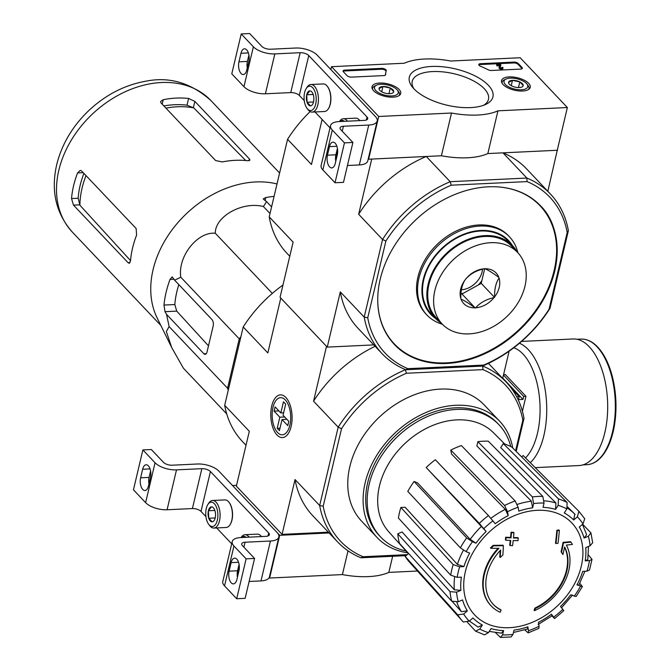 <?xml version="1.0" encoding="UTF-8"?>
<svg xmlns="http://www.w3.org/2000/svg" width="671" height="671" viewBox="0 0 671 671"><rect width="100%" height="100%" fill="white"/><g stroke="black" fill="none" stroke-linecap="round" stroke-linejoin="round"><path stroke-width="1.01" d="M269.172 577.58L269.608 578.041L342.403 574.586A58.486 25.364 13.3 0 0 388.836 572.388L417.471 571.029M236.544 485.318L232.51 485.51L279.706 535.299L269.608 578.041M348.023 550.807L342.403 574.586M279.706 535.299L329.117 532.959M392.644 556.284L388.836 572.388M142.881 449.931L155.051 462.764A16.247 7.046 13.3 0 0 176.498 469.876L201.845 468.677A6.5 2.818 13.3 0 1 210.426 471.52L268.685 532.984A6.5 2.818 13.3 0 1 269.373 534.745A6.5 2.818 13.3 0 1 266.001 536.355L240.663 537.563A16.247 7.046 13.3 0 0 232.225 541.606A16.247 7.046 13.3 0 0 233.953 546.009L246.123 558.842L254.569 558.448L242.399 545.607A6.5 2.818 13.3 0 1 241.711 543.846A6.5 2.818 13.3 0 1 245.083 542.227L270.421 541.027A16.247 7.046 13.3 0 0 278.859 536.985A16.247 7.046 13.3 0 0 277.131 532.581L218.872 471.117A16.247 7.046 13.3 0 0 197.417 464.005L172.078 465.204A6.5 2.818 13.3 0 1 163.498 462.361L151.327 449.528L142.881 449.931L133.454 489.813L145.624 502.654A16.247 7.046 13.3 0 0 167.071 509.767L192.409 508.559A6.5 2.818 13.3 0 1 200.99 511.411L205.922 516.611M140.625 477.802A8.614 4.286 -92.7 0 0 144.936 490.526A8.614 4.286 -92.7 0 0 148.442 486.047L150.463 477.5A8.614 4.286 -92.7 0 0 146.144 464.777A8.614 4.286 -92.7 0 0 142.646 469.255L140.625 477.802L149.071 477.4L150.581 470.992M149.071 477.4A8.614 4.286 -92.7 0 0 148.945 483.908M216.666 527.934L231.705 543.804M232.225 541.606L222.797 581.489A16.247 7.046 13.3 0 0 224.525 585.9L236.695 598.733L245.141 598.331L254.569 558.448M236.93 579.409L238.951 570.862A8.614 4.286 -92.7 0 0 234.64 558.138A8.614 4.286 -92.7 0 0 231.134 562.608L229.113 571.164A8.614 4.286 -92.7 0 0 233.433 583.887A8.614 4.286 -92.7 0 0 236.93 579.409M246.123 558.842L236.695 598.733M229.113 571.164L237.559 570.761L239.077 564.353M237.559 570.761A8.614 4.286 -92.7 0 0 237.442 577.27M249.126 581.48L260.994 580.918A16.247 7.046 13.3 0 0 269.432 576.875L278.859 536.985M241.308 537.53A12.187 6.056 87.3 0 1 246.14 537.303M241.099 537.538L241.191 537.396A13.806 6.869 87.3 0 1 245.007 534.712A13.806 6.869 87.3 0 1 249.159 537.161M245.007 534.712L257.32 534.133A13.806 6.869 87.3 0 1 261.371 536.439A13.806 6.869 87.3 0 1 261.48 536.574L261.371 536.439M212.162 521.837A7.507 3.732 87.3 0 1 208.756 518.247L208.396 510.748L211.449 506.848A7.507 3.732 87.3 0 1 213.646 508.098A7.507 3.732 87.3 0 1 214.854 510.438A7.507 3.732 87.3 0 1 215.206 517.937A7.507 3.732 87.3 0 1 214.234 520.386A7.507 3.732 87.3 0 1 212.162 521.837L208.756 518.247A7.507 3.732 87.3 0 1 208.396 510.748A7.507 3.732 87.3 0 1 211.449 506.848M217.337 520.176A12.187 6.056 87.3 0 1 208.807 524.479A12.187 6.056 87.3 0 1 207.859 504.533A12.187 6.056 87.3 0 1 215.466 505.179A12.187 6.056 87.3 0 1 217.337 520.176M207.859 504.533L208.74 503.158A13.806 6.869 87.3 0 1 212.556 500.482A13.806 6.869 87.3 0 1 219.476 520.889A13.806 6.869 87.3 0 1 213.864 528.069A13.806 6.869 87.3 0 1 209.813 525.762L208.807 524.479M212.556 500.482L224.877 499.903A13.806 6.869 87.3 0 1 228.928 502.202A13.806 6.869 87.3 0 1 231.797 520.302A13.806 6.869 87.3 0 1 229.994 524.806A13.806 6.869 87.3 0 1 226.186 527.49L213.864 528.069M229.054 502.369A13.403 6.668 87.3 0 1 229.18 502.529A13.403 6.668 87.3 0 1 231.965 520.092A13.403 6.668 87.3 0 1 230.22 524.462A13.403 6.668 87.3 0 1 230.111 524.63M214.854 510.446L208.396 510.748M215.206 517.937L208.756 518.247M520.168 57.74L567.364 107.528L497.949 110.824A58.486 25.364 -166.7 0 1 451.508 113.022L378.712 116.477L331.516 66.689L404.311 63.233A58.486 25.364 -166.7 0 1 450.753 61.027L520.168 57.74M497.949 110.824L487.842 153.558L557.257 150.27L567.364 107.528M487.842 153.558A58.486 25.364 -166.7 0 1 441.409 155.764L451.508 113.022M441.409 155.764L368.614 159.212L378.712 116.477M330.845 69.532L331.516 66.689M518.289 63.519L521.971 67.41A3.246 1.409 -166.7 0 1 522.323 68.291A3.246 1.409 -166.7 0 1 520.637 69.096L491.44 70.48A3.246 1.409 -166.7 0 1 488.161 69.767A66.605 28.887 -166.7 0 0 480.511 66.253A3.246 1.409 -166.7 0 1 478.784 64.491A3.246 1.409 -166.7 0 1 480.47 63.686L513.994 62.093A3.246 1.409 -166.7 0 1 518.289 63.519L518.087 64.374L521.77 68.266A3.246 1.409 -166.7 0 1 522.063 68.677M344.777 70.119L381.623 68.375A3.246 1.409 -166.7 0 1 384.877 69.079A3.246 1.409 -166.7 0 1 386.253 70.681A3.246 1.409 -166.7 0 1 386.244 70.723A66.932 29.029 -166.7 0 0 385.993 71.629A66.932 29.029 -166.7 0 0 385.649 74.624A3.246 1.409 -166.7 0 1 385.632 74.775A3.246 1.409 -166.7 0 1 383.946 75.58L351.419 77.123A3.246 1.409 -166.7 0 1 347.125 75.697L343.435 71.814A3.246 1.409 -166.7 0 1 343.091 70.933A3.246 1.409 -166.7 0 1 344.777 70.119L344.575 70.975L381.422 69.23A3.246 1.409 -166.7 0 1 386.068 71.327M413.906 88.79A42.952 18.629 -166.7 0 1 412.422 87.087A42.952 18.629 -166.7 0 1 455.416 68.903A42.952 18.629 -166.7 0 1 485.712 104.416A42.952 18.629 -166.7 0 1 413.906 88.79M503.116 84.563A14.745 6.391 -166.7 0 1 501.531 80.621A14.745 6.391 -166.7 0 1 517.358 77.735A14.745 6.391 -166.7 0 1 530.224 87.398A14.745 6.391 -166.7 0 1 518.557 90.887A14.745 6.391 -166.7 0 1 503.116 84.563M373.596 90.702A14.745 6.391 -166.7 0 1 372.011 86.76A14.745 6.391 -166.7 0 1 387.838 83.875A14.745 6.391 -166.7 0 1 400.704 93.546A14.745 6.391 -166.7 0 1 389.037 97.027A14.745 6.391 -166.7 0 1 373.596 90.702M413.898 88.782A39.178 16.993 -166.7 0 1 412.22 81.325A39.178 16.993 -166.7 0 1 454.259 73.802A39.178 16.993 -166.7 0 1 488.471 99.35A39.178 16.993 -166.7 0 1 483.64 105.272M385.456 75.093A66.932 29.029 -166.7 0 1 385.791 72.485L385.993 71.629M343.149 71.394A3.246 1.409 -166.7 0 1 344.575 70.975M478.842 64.961A3.246 1.409 -166.7 0 1 480.268 64.542L513.793 62.948A3.246 1.409 -166.7 0 1 518.087 64.374M500.432 64.366L500.868 64.835L500.147 67.243A0.973 0.419 -166.7 0 0 501.044 67.846A0.973 0.419 -166.7 0 0 502.051 67.645A0.973 0.419 -166.7 0 0 501.942 67.385L502.789 67.343A1.946 0.847 -166.7 0 1 502.998 67.872A1.946 0.847 -166.7 0 1 500.96 68.257A1.946 0.847 -166.7 0 1 499.19 67.025L499.836 64.886L496.607 64.55L500.432 64.366M500.172 67.343L500.868 64.835M499.585 65.741L496.85 65.867L496.607 64.55M496.85 65.867L497.052 65.012M502.998 67.872L502.797 68.727A1.946 0.847 -166.7 0 1 500.759 69.113A1.946 0.847 -166.7 0 1 498.989 67.88L499.19 67.025M501.833 67.838L501.942 67.385M508.551 82.424L512.485 80.361L519.815 81.896L523.221 85.485A7.507 3.254 -166.7 0 1 521.929 86.995A7.507 3.254 -166.7 0 1 519.295 87.549A7.507 3.254 -166.7 0 1 511.956 86.022A7.507 3.254 -166.7 0 1 509.13 83.967A7.507 3.254 -166.7 0 1 508.551 82.424A7.507 3.254 -166.7 0 1 512.485 80.361A7.507 3.254 -166.7 0 1 519.815 81.896A7.507 3.254 -166.7 0 1 523.221 85.485M521.417 89.788A12.187 5.284 -166.7 0 1 506.966 85.838A12.187 5.284 -166.7 0 1 506.077 79.027A12.187 5.284 -166.7 0 1 517.106 78.817A12.187 5.284 -166.7 0 1 526.869 83.942A12.187 5.284 -166.7 0 1 521.417 89.788M502.067 83.204A13.806 5.989 -166.7 0 1 502.109 82.206A13.806 5.989 -166.7 0 1 504.433 79.79L506.077 79.027M526.869 83.942L527.993 85.36A13.806 5.989 -166.7 0 1 528.991 88.555A13.806 5.989 -166.7 0 1 528.58 89.469M518.473 87.557L519.815 81.896M511.235 85.645L512.485 80.361M379.04 88.572L382.965 86.509L390.296 88.035L393.701 91.625A7.507 3.254 -166.7 0 1 392.409 93.135A7.507 3.254 -166.7 0 1 389.776 93.688A7.507 3.254 -166.7 0 1 382.445 92.162A7.507 3.254 -166.7 0 1 379.61 90.107A7.507 3.254 -166.7 0 1 379.04 88.572A7.507 3.254 -166.7 0 1 382.965 86.509A7.507 3.254 -166.7 0 1 390.296 88.035A7.507 3.254 -166.7 0 1 393.701 91.625M391.898 95.936A12.187 5.284 -166.7 0 1 377.446 91.986A12.187 5.284 -166.7 0 1 376.565 85.167A12.187 5.284 -166.7 0 1 387.586 84.957A12.187 5.284 -166.7 0 1 397.349 90.082A12.187 5.284 -166.7 0 1 391.898 95.936M372.548 89.344A13.806 5.989 -166.7 0 1 372.598 88.346A13.806 5.989 -166.7 0 1 374.913 85.938L376.565 85.167M397.349 90.082L398.473 91.508A13.806 5.989 -166.7 0 1 399.471 94.703A13.806 5.989 -166.7 0 1 399.069 95.609M388.962 93.705L390.296 88.035M381.715 91.784L382.965 86.509M241.216 33.953L253.378 46.785A16.247 7.046 13.3 0 0 274.833 53.898L300.172 52.699A6.5 2.818 13.3 0 1 308.752 55.542L367.012 117.006A6.5 2.818 13.3 0 1 367.708 118.767A6.5 2.818 13.3 0 1 364.336 120.386L338.989 121.585A16.247 7.046 13.3 0 0 330.56 125.628A16.247 7.046 13.3 0 0 332.288 130.031L344.458 142.873L352.904 142.47L340.734 129.629A6.5 2.818 13.3 0 1 340.046 127.867A6.5 2.818 13.3 0 1 343.418 126.249L368.756 125.049A16.247 7.046 13.3 0 0 377.194 121.006A16.247 7.046 13.3 0 0 375.458 116.603L317.198 55.139A16.247 7.046 13.3 0 0 295.752 48.027L270.413 49.235A6.5 2.818 13.3 0 1 261.833 46.383L249.662 33.55L241.216 33.953L231.789 73.835L243.95 86.676A16.247 7.046 13.3 0 0 265.406 93.789L290.744 92.59A6.5 2.818 13.3 0 1 299.325 95.433L304.257 100.633M238.951 61.824A8.614 4.286 -92.7 0 0 243.271 74.548A8.614 4.286 -92.7 0 0 246.769 70.069L248.79 61.522A8.614 4.286 -92.7 0 0 244.479 48.798A8.614 4.286 -92.7 0 0 240.973 53.277L238.951 61.824L247.398 61.422L248.916 55.014M247.398 61.422A8.614 4.286 -92.7 0 0 247.28 67.93M314.993 111.965L330.04 127.826M330.56 125.628L321.124 165.519A16.247 7.046 13.3 0 0 322.86 169.922L335.03 182.755L343.477 182.353L352.904 142.47M335.265 163.43L337.287 154.884A8.614 4.286 -92.7 0 0 332.967 142.16A8.614 4.286 -92.7 0 0 329.469 146.639L327.448 155.186A8.614 4.286 -92.7 0 0 331.768 167.909A8.614 4.286 -92.7 0 0 335.265 163.43M344.458 142.873L335.03 182.755M327.448 155.186L335.894 154.783L337.412 148.375M335.894 154.783A8.614 4.286 -92.7 0 0 335.768 161.292M347.461 165.502L359.329 164.94A16.247 7.046 13.3 0 0 367.767 160.897L377.194 121.006M339.635 121.552A12.187 6.056 87.3 0 1 344.466 121.325M339.425 121.56L339.526 121.417A13.806 6.869 87.3 0 1 343.334 118.742A13.806 6.869 87.3 0 1 347.494 121.183M343.334 118.742L355.655 118.155A13.806 6.869 87.3 0 1 359.706 120.461A13.806 6.869 87.3 0 1 359.815 120.595L359.706 120.461M310.488 105.859A7.507 3.732 87.3 0 1 307.083 102.269L306.731 94.77L309.776 90.87A7.507 3.732 87.3 0 1 311.981 92.128A7.507 3.732 87.3 0 1 313.189 94.468A7.507 3.732 87.3 0 1 313.542 101.958A7.507 3.732 87.3 0 1 312.56 104.408A7.507 3.732 87.3 0 1 310.488 105.859L307.083 102.269A7.507 3.732 87.3 0 1 306.731 94.77A7.507 3.732 87.3 0 1 309.776 90.87M315.664 104.198A12.187 6.056 87.3 0 1 307.142 108.501A12.187 6.056 87.3 0 1 306.194 88.564A12.187 6.056 87.3 0 1 313.802 89.201A12.187 6.056 87.3 0 1 315.664 104.198M306.194 88.564L307.075 87.188A13.806 6.869 87.3 0 1 310.891 84.504A13.806 6.869 87.3 0 1 317.811 104.911A13.806 6.869 87.3 0 1 312.2 112.091A13.806 6.869 87.3 0 1 308.148 109.792L307.142 108.501M310.891 84.504L323.204 83.925A13.806 6.869 87.3 0 1 327.255 86.232A13.806 6.869 87.3 0 1 330.132 104.332A13.806 6.869 87.3 0 1 328.329 108.828A13.806 6.869 87.3 0 1 324.512 111.512L312.2 112.091M327.381 86.391A13.403 6.668 87.3 0 1 327.507 86.551A13.403 6.668 87.3 0 1 330.3 104.114A13.403 6.668 87.3 0 1 328.547 108.484A13.403 6.668 87.3 0 1 328.438 108.652M313.189 94.468L306.731 94.77M313.542 101.958L307.083 102.269M228.249 390.22L227.578 388.257L239.253 338.863L240.881 336.792M493.202 604.277A46.14 34.666 -43.5 0 0 500.65 609.654L501.094 610.124A177.597 88.329 -92.7 0 1 500.172 612.288A48.74 36.62 -43.5 0 1 491.206 605.963A48.74 36.62 -43.5 0 1 498.972 548.274A175.693 83.514 8.6 0 1 490.895 548.308L490.451 547.838A170.224 112.317 135.8 0 0 493.193 545.338A175.19 83.279 -171.4 0 0 502.948 545.196L503.384 545.666A175.19 83.279 -171.4 0 1 493.63 545.808L493.193 545.338M490.987 605.728A48.74 36.62 -43.5 0 1 490.769 605.494A48.74 36.62 -43.5 0 1 498.075 548.282M501.094 610.124A46.14 34.666 -43.5 0 1 493.42 604.512A46.14 34.666 -43.5 0 1 500.675 550.002A175.366 80.26 82.4 0 1 500.197 557.467L499.752 556.997A175.366 80.26 82.4 0 0 500.18 550.53M500.197 557.467A174.074 114.858 -44.2 0 0 502.881 555.001A175.861 80.478 -97.6 0 0 503.384 545.666M493.63 545.808A170.224 112.317 135.8 0 1 490.895 548.308M535.441 608.496A177.597 88.329 87.3 0 1 534.527 610.66L534.082 610.191A177.597 88.329 87.3 0 0 535.005 608.027L535.441 608.496A46.14 34.666 -43.5 0 0 564.621 546.966A175.366 93.512 -87.6 0 1 562.944 554.489L562.508 554.02A174.074 16.809 52.9 0 0 561.09 551.755A175.861 93.772 92.4 0 0 563.07 542.344A175.19 68.09 -162.2 0 0 570.526 541.673L570.971 542.143A175.19 68.09 -162.2 0 1 563.514 542.814L563.07 542.344M570.971 542.143A170.224 16.431 -127.1 0 1 572.405 544.441A175.693 68.283 17.8 0 1 566.366 545.07A48.74 36.62 -43.5 0 1 534.527 610.66M563.514 542.814A175.861 93.772 92.4 0 1 561.535 552.225L561.09 551.755M561.535 552.225A174.074 16.809 52.9 0 1 562.944 554.489M564.563 547.259A46.14 34.666 -43.5 0 1 535.005 608.027M555.949 543.56A175.659 76.175 13.3 0 0 558.02 543.267A176.557 87.809 -92.7 0 0 559.362 530.442L558.926 529.973A172.724 74.909 -166.7 0 1 556.855 530.275A176.943 88.002 87.3 0 1 555.504 543.091L555.949 543.56A176.943 88.002 87.3 0 0 557.291 530.744L556.855 530.275M559.362 530.442A172.724 74.909 -166.7 0 1 557.291 530.744M510.153 545.531A175.659 76.175 13.3 0 0 512.585 545.615A176.943 88.002 -92.7 0 0 513.181 540.549A174.611 75.722 13.3 0 0 517.995 540.658A177.597 88.329 -92.7 0 0 518.264 538.092A174.024 75.471 -166.7 0 1 513.449 537.983A176.943 88.002 -92.7 0 0 513.936 532.799A172.724 74.909 -166.7 0 1 511.503 532.715A176.557 87.809 87.3 0 1 511.017 537.899A174.024 75.471 -166.7 0 1 506.093 537.672A175.659 87.364 87.3 0 1 505.833 540.239A174.611 75.722 13.3 0 0 510.748 540.465A176.557 87.809 87.3 0 1 510.153 545.531L509.708 545.07A176.557 87.809 87.3 0 0 510.254 540.449M518.264 538.092L517.819 537.63A174.024 75.471 -166.7 0 1 513.5 537.53M513.936 532.799L513.491 532.329A172.724 74.909 -166.7 0 1 511.059 532.246A176.557 87.809 87.3 0 1 510.572 537.437A174.024 75.471 -166.7 0 1 505.657 537.211A175.659 87.364 87.3 0 1 505.389 539.778L505.833 540.239M511.503 532.715L511.059 532.246M511.017 537.899L510.572 537.437M506.093 537.672L505.657 537.211M537.186 510.321A66.899 50.266 -43.5 0 1 566.592 595.94A66.899 50.266 -43.5 0 1 466.169 600.696A66.899 50.266 -43.5 0 1 537.186 510.321M460.373 547.83A80 60.113 -43.5 0 1 466.664 537.907L472.443 541.732L475.965 543.191L470.186 539.358L417.605 482.919L414.082 481.459A77.92 58.553 136.5 0 0 407.792 491.39L460.373 547.83L466.152 551.663L469.683 553.114A70.254 52.791 -43.5 0 0 463.896 566.592L459.66 566.794L453.177 564.621L400.889 507.469A77.92 58.553 136.5 0 0 398.398 518.012L450.686 575.156A80 60.113 -43.5 0 1 453.177 564.621M450.686 575.156L457.169 577.337L461.405 577.135A70.254 52.791 -43.5 0 0 460.876 590.354L456.574 592.183L450.023 591.637L397.769 533.797A77.92 58.553 136.5 0 0 399.455 543.342L451.709 601.182A80 60.113 -43.5 0 1 450.023 591.637M451.709 601.182L458.259 601.736L462.562 599.908A70.254 52.791 -43.5 0 0 467.36 610.87L463.644 614.049L457.681 614.846L405.175 556.427A77.92 58.553 136.5 0 0 409.629 562.298L462.185 620.767A80 60.113 -43.5 0 1 457.681 614.846M463.334 622L463.284 621.95A80 60.113 -43.5 0 1 462.185 620.767L463.334 622L469.247 621.153L472.963 617.974A70.254 52.791 -43.5 0 0 482.357 625.011L479.799 629.046L475.554 631.151L484.554 634.867L488.471 632.627L491.029 628.584A70.254 52.791 -43.5 0 0 503.594 630.614L502.579 634.9L500.499 637.442L511.101 636.947L512.996 634.405L514.011 630.119A70.254 52.791 -43.5 0 0 527.834 626.84L528.522 630.723L528.186 632.896L538.813 628.383L539.098 626.236L538.41 622.352A70.254 52.791 -43.5 0 0 551.386 614.259L553.659 617.144C554.925 618.779 554.934 618.947 553.692 617.664L552.015 615.886M562.818 609.855C564.068 611.147 564.051 610.971 562.793 609.343L560.511 606.45A70.254 52.791 -43.5 0 0 570.66 594.783L576.095 596.527L582.394 586.571L579.803 583.367M582.394 586.571L576.951 584.852L578.872 585.12L584.919 571.273M576.951 584.852A70.254 52.791 -43.5 0 0 582.73 571.382L586.966 571.18L589.49 570.023L592.015 559.354M588.341 554.9L592.007 559.354L589.457 560.637L585.221 560.839L587.771 559.555M585.221 560.839A70.254 52.791 -43.5 0 0 585.749 547.611L590.052 545.783L592.669 542.738L590.933 532.9L582.646 524.21M590.933 532.9L588.366 536.238L584.064 538.058L586.63 534.72L582.462 524.37M584.064 538.058A70.254 52.791 -43.5 0 0 579.266 527.096L582.982 523.925L584.726 518.733L578.838 511.268L523.162 455.559L521.627 456.876M578.863 511.302L577.379 516.821L573.663 519.991L574.804 514.12A75.127 56.456 -43.5 0 1 575.131 514.447M573.663 519.991A70.254 52.791 -43.5 0 0 564.269 512.963L566.827 508.92L567.129 502.512L511.948 447.171A77.92 58.553 136.5 0 0 503.284 443.59L500.725 447.632L555.907 502.973L555.596 509.381L558.155 505.347L558.465 498.93A80 60.113 -43.5 0 1 567.129 502.512M555.596 509.381A70.254 52.791 -43.5 0 0 543.032 507.351L544.047 503.065L542.805 496.406L488.287 441.174A77.92 58.553 136.5 0 0 477.869 441.669L476.855 445.955L531.382 501.187L532.615 507.846L533.63 503.56L532.388 496.901A80 60.113 -43.5 0 1 542.805 496.406M532.615 507.846A70.254 52.791 -43.5 0 0 518.792 511.134L518.113 507.242L515.177 500.985L461.38 445.578A77.92 58.553 136.5 0 0 450.795 450.073L451.482 453.957L505.28 509.364L508.215 515.622L507.528 511.738L504.592 505.481A80 60.113 -43.5 0 1 515.177 500.985M508.215 515.622A70.254 52.791 -43.5 0 0 495.248 523.716L488.438 515.563L435.32 459.727A77.92 58.553 136.5 0 0 426.186 467.536L486.114 531.516L479.304 523.363A80 60.113 -43.5 0 1 488.438 515.563M553.692 617.664C554.934 618.947 554.925 618.779 553.659 617.144A75.127 56.456 -43.5 0 0 562.793 609.343M551.386 614.259C552.644 615.886 552.652 616.062 551.411 614.77M528.186 632.896L524.789 629.901M527.834 626.84L527.498 629.012L513.458 632.476M500.499 637.442L495.525 632.652M503.594 630.614L501.505 633.156L489.234 631.419M475.554 631.151L467.41 622.294M482.357 625.011L478.104 627.108L469.373 621.044M408.614 553.491L405.175 556.427M467.36 610.87L461.396 611.667A75.127 56.456 -43.5 0 1 456.876 602.172M452.522 601.795L461.396 611.667M460.876 590.354L454.326 589.809L402.072 531.969L397.769 533.797M463.896 566.592L457.412 564.42L405.133 507.268L400.889 507.469M466.664 537.907L414.082 481.459M426.186 467.536L479.304 523.363M450.795 450.073L504.592 505.481M477.869 441.669L532.388 496.901M503.284 443.59L558.465 498.93M407.263 554.64L363.07 556.737L360.897 557.794A116.158 87.28 -43.5 0 1 337.538 541.841A116.158 87.28 -43.5 0 1 319.664 505.515L295.03 479.53L282.072 534.376L328.379 532.178M406.081 555.647L360.897 557.794M516.2 451.432L524.017 418.352A116.158 87.28 -43.5 0 0 506.144 382.025A116.158 87.28 -43.5 0 0 482.785 366.072L405.351 369.746L406.45 373.252L482.969 369.62L482.684 365.98M407.649 552.812A84.479 63.477 -43.5 0 1 377.052 537.479L361.711 521.292A84.479 63.477 -43.5 0 1 349.817 466.647A84.479 63.477 -43.5 0 1 408.656 397.182A84.479 63.477 -43.5 0 1 484.328 405.066L499.669 421.245A84.479 63.477 -43.5 0 1 512.719 447.943M406.45 373.252A113.558 85.326 -43.5 0 0 341.514 428.761L323.204 506.194A113.558 85.326 -43.5 0 0 363.07 556.737M482.969 369.62A113.558 85.326 -43.5 0 1 522.835 420.163L515.588 450.82M282.072 534.376L236.351 486.139L249.31 431.294L224.684 405.309L243.204 326.962A116.158 87.28 -43.5 0 1 282.961 285.041M243.204 326.962L267.838 352.946L280.797 298.1L326.517 346.337L313.558 401.183L338.184 427.167L319.664 505.515L323.204 506.194M341.514 428.761L338.184 427.167A116.158 87.28 -43.5 0 1 405.351 369.746L405.083 369.469M509.121 351.185L502.688 378.385M277.006 434.984A21.371 10.627 -92.7 0 0 288.354 433.441A21.371 10.627 -92.7 0 0 286.693 398.457A21.371 10.627 -92.7 0 0 271.931 405.2A21.371 10.627 -92.7 0 0 277.006 434.984M295.03 479.53A116.158 87.28 136.5 0 0 312.912 515.856L337.538 541.841M375.114 346.303A116.158 87.28 136.5 0 0 313.558 401.183M246.005 445.276L242.558 441.635A116.158 87.28 -43.5 0 1 224.684 405.309M524.017 418.352L522.835 420.163M377.052 537.479A84.479 63.477 -43.5 0 1 365.15 482.835A84.479 63.477 -43.5 0 1 423.997 413.37A84.479 63.477 -43.5 0 1 499.669 421.245M406.081 551.059A81.552 61.279 -43.5 0 1 380.65 537.018A81.552 61.279 -43.5 0 1 369.159 484.269A81.552 61.279 -43.5 0 1 425.968 417.211A81.552 61.279 -43.5 0 1 499.023 424.81A81.552 61.279 -43.5 0 1 510.765 446.567M380.65 537.018L379.174 535.466A81.552 61.279 -43.5 0 1 367.691 482.709A81.552 61.279 -43.5 0 1 424.491 415.651A81.552 61.279 -43.5 0 1 497.547 423.258L499.023 424.81M408.413 553.659L388.853 531.893A72.082 54.166 -43.5 0 1 389.004 463.091A72.082 54.166 -43.5 0 1 456.842 419.887A72.082 54.166 -43.5 0 1 493.462 432.736L504.818 444.093M274.07 196.393A104.819 78.759 136.5 0 0 265.791 197.559L263.225 198.96L266.572 201.602L263.409 206.542C242.608 201.099 215.014 216.339 215.299 233.248C197.391 231.478 177.58 256.574 180.784 277.182L174.636 280.193L172.179 276.88L170.031 279.421A104.819 78.759 136.5 0 0 163.976 305.062L165.016 311.68L166.559 314.389L169.109 326.576L166.341 331.533L171.726 347.586L183.401 368.194L226.714 413.89M169.109 326.576L227.578 388.257M180.784 277.182L239.253 338.863M166.559 314.389L203.858 353.734A4.873 2.424 -92.7 0 0 205.1 354.33A4.873 2.424 -92.7 0 0 207.079 351.797L213.143 326.156A4.873 2.424 -92.7 0 0 211.935 319.547L174.636 280.193M215.299 233.248L272.325 293.403M263.409 206.542L270.019 213.521M266.572 201.602L271.587 206.886M165.938 108.132A88.673 66.63 -43.5 0 1 193.726 107.88L245.745 160.528M193.726 107.88L187.008 105.196A87.968 66.093 136.5 0 0 163.875 105.959M83.909 173.403A87.968 66.093 136.5 0 0 78.163 198.247L79.891 205.192A88.673 66.63 -43.5 0 1 86.014 175.626M130.535 260.591L79.891 205.192M194.85 101.388L188.601 98.478A95.525 71.772 136.5 0 0 163.254 99.685L160.579 101.522L161.065 102.99L215.634 160.562L222.252 161.921A95.525 71.772 -43.5 0 1 247.591 160.721L249.973 160.134L249.419 158.96L194.85 101.388L193.391 107.553M128.069 262.705L129.193 263.3L130.518 260.801A95.525 71.772 -43.5 0 1 132.573 248.027A95.525 71.772 -43.5 0 1 136.582 235.152L136.146 228.509L81.577 170.937L80.218 170.359L77.584 172.917A95.525 71.772 136.5 0 0 73.584 185.783A95.525 71.772 136.5 0 0 71.529 198.557L73.491 205.133L128.069 262.705L130.073 262.604M171.491 347.117L157.106 317.853A95.525 71.772 -43.5 0 1 153.08 269.65A95.525 71.772 -43.5 0 1 277.014 183.946M178.83 284.621A92.447 69.465 136.5 0 0 174.812 304.55L163.976 305.062M208.48 345.85L176.733 311.126L174.812 304.55M503.585 374.603L505.297 374.519L525.947 396.301L522.407 411.256M525.947 396.301L523.69 396.41L503.476 375.081M516.678 396.746L519.186 396.62L518.482 399.614L522.986 399.404L523.69 396.41M519.186 396.62L511.688 388.71M521.552 341.422L573.084 338.981A63.359 31.512 87.3 0 1 589.222 346.706A63.359 31.512 87.3 0 1 607.263 417.194A63.359 31.512 87.3 0 1 579.09 465.548L535.223 467.628M522.986 399.404L502.764 378.067M286.878 419.316L282.038 419.543L287.784 425.607L288.798 421.338L283.045 415.265L285.67 404.16L283.456 401.82L280.83 412.933L275.085 406.869L274.07 411.138L279.824 417.211L284.663 416.976M279.824 417.211L277.198 428.316L279.404 430.656L282.038 419.543M277.198 428.316L279.992 428.19M272.996 407.331A18.595 9.243 87.3 0 1 275.42 401.275A18.595 9.243 87.3 0 1 287.75 403.565A18.595 9.243 87.3 0 1 288.924 428.257A18.595 9.243 87.3 0 1 276.863 431.705A18.595 9.243 87.3 0 1 272.996 407.331M283.632 412.799L280.83 412.933M278.918 410.912L274.07 411.138M549.071 309.188L550.035 308.291L568.379 230.681L567.196 232.485L549.071 309.188A113.391 85.2 -43.5 0 1 483.682 365.083L407.884 368.673L405.72 369.729A115.991 87.155 -43.5 0 1 382.109 353.684A115.991 87.155 -43.5 0 1 364.202 317.098L340.314 291.893L327.255 347.108L280.059 297.32L293.118 242.105L269.222 216.892L287.565 139.291L311.461 164.496L322.105 119.463M527.054 181.598L526.869 178.05L450.174 181.69A115.991 87.155 -43.5 0 0 382.554 239.488L364.202 317.098L367.742 317.786L385.875 241.082L382.554 239.488L358.658 214.284L371.709 159.069L426.278 156.477L450.174 181.69L451.264 185.188L527.054 181.598A113.391 85.2 -43.5 0 1 567.196 232.485M488.354 186.815A100.725 75.68 -43.5 0 1 540.574 205.846A100.725 75.68 -43.5 0 1 519.539 330.065A100.725 75.68 -43.5 0 1 394.372 344.424A100.725 75.68 -43.5 0 1 393.063 248.018A100.725 75.68 -43.5 0 1 488.354 186.815M385.875 241.082A113.391 85.2 -43.5 0 1 451.264 185.188M407.884 368.673A113.391 85.2 -43.5 0 1 367.742 317.786M550.035 308.291A115.991 87.155 -43.5 0 1 482.415 366.089L405.72 369.729M482.415 366.089L483.682 365.083M557.316 150.019L547.838 191.31M327.255 347.108L373.789 344.902M568.379 230.681A115.991 87.155 -43.5 0 0 550.472 194.095A115.991 87.155 -43.5 0 0 526.869 178.05L502.973 152.845L557.542 150.254M382.109 353.684L358.213 328.48A115.991 87.155 -43.5 0 1 340.314 291.893M358.658 214.284A115.991 87.155 -43.5 0 1 426.278 156.477M502.973 152.845A115.991 87.155 -43.5 0 1 526.584 168.891L550.472 194.095M269.222 216.892A115.991 87.155 136.5 0 0 287.129 253.479L289.763 256.263M310.153 111.579A115.991 87.155 136.5 0 0 287.565 139.291M540.348 205.611A100.725 75.68 -43.5 0 1 519.094 329.595A100.725 75.68 -43.5 0 1 394.154 344.189M509.474 236.796L508.442 235.706A56.859 42.726 136.5 0 0 478.96 224.961A56.859 42.726 136.5 0 0 425.171 259.518A56.859 42.726 136.5 0 0 425.909 313.936L426.941 315.026A56.859 42.726 -43.5 0 1 426.202 260.6A56.859 42.726 -43.5 0 1 480 226.052A56.859 42.726 -43.5 0 1 509.474 236.796A56.859 42.726 -43.5 0 1 517.844 252.715M435.546 318.44A53.613 40.285 -43.5 0 1 428.123 266.563A53.613 40.285 -43.5 0 1 480.797 230.455A53.613 40.285 -43.5 0 1 512.426 245.569M442.39 324.236A56.859 42.726 -43.5 0 1 426.941 315.026M484.16 268.786L484.94 268.752A22.26 16.725 136.5 0 1 498.83 277.4L499.056 278.062A22.26 16.725 136.5 0 1 494.602 296.901L494.057 297.597A22.26 16.725 136.5 0 1 475.714 307.779L474.934 307.813A22.26 16.725 136.5 0 1 461.044 299.165L460.818 298.503A22.26 16.725 136.5 0 1 465.271 279.664L465.817 278.968A22.26 16.725 136.5 0 1 484.16 268.786C476.46 270.43 470.346 273.827 465.817 278.968M434.883 290.417A51.986 39.061 136.5 0 0 442.206 324.043A51.986 39.061 136.5 0 0 506.806 316.628A51.986 39.061 136.5 0 0 517.668 252.522A51.986 39.061 136.5 0 0 471.092 247.674A51.986 39.061 136.5 0 0 434.883 290.417M465.271 279.664C462.151 284.219 460.667 290.493 460.818 298.503M498.83 277.4C492.598 272.82 487.968 269.935 484.94 268.752M494.602 296.901C494.452 288.899 495.936 282.625 499.056 278.062M475.714 307.779C480.142 302.688 486.257 299.291 494.057 297.597M461.044 299.165C464.005 300.298 468.635 303.183 474.934 307.813M517.668 252.522L511.763 246.299A51.986 39.061 136.5 0 0 465.196 241.451A51.986 39.061 136.5 0 0 428.987 284.194A51.986 39.061 136.5 0 0 436.309 317.819L442.206 324.043M484.705 268.61L481.224 283.347L494.493 297.354M481.224 283.347L461.992 294.015L475.269 308.023M461.992 294.015L460.96 293.37M461.304 293.588A23.879 17.941 136.5 0 0 463.292 293.302M478.348 284.94A23.879 17.941 136.5 0 0 481.853 280.679M461.38 289.805A19.493 14.645 136.5 0 0 482.508 269.188M516.989 251.81A52.959 39.79 136.5 0 0 512.476 245.628L508.123 241.032A52.959 39.79 136.5 0 0 442.306 248.589A52.959 39.79 136.5 0 0 431.252 313.902L435.596 318.49A52.959 39.79 136.5 0 0 441.535 323.338M512.476 245.628A52.959 39.79 136.5 0 0 446.66 253.177A52.959 39.79 136.5 0 0 435.596 318.49M155.051 462.764L145.624 502.654M176.498 469.876L167.071 509.767M201.845 468.677L192.409 508.559M210.426 471.52L200.99 511.411M268.685 532.984L267.964 536.012M233.953 546.009L224.525 585.9M245.083 542.227L243.909 547.201M239.329 566.592L237.215 575.5M270.421 541.027L260.994 580.918M231.134 562.608L238.549 562.264M142.646 469.255L150.052 468.903M381.422 69.23L381.623 68.375M521.77 68.266L521.971 67.41M480.268 64.542L480.47 63.686M513.793 62.948L513.994 62.093M253.378 46.785L243.95 86.676M274.833 53.898L265.406 93.789M300.172 52.699L290.744 92.59M308.752 55.542L299.325 95.433M367.012 117.006L366.299 120.034M332.288 130.031L322.86 169.922M343.418 126.249L342.244 131.222M337.656 150.614L335.55 159.522M368.756 125.049L359.329 164.94M329.469 146.639L336.876 146.286M240.973 53.277L248.387 52.925M466.152 551.663A75.127 56.456 -43.5 0 1 472.443 541.732M457.169 577.337A75.127 56.456 -43.5 0 1 459.66 566.794M458.259 601.736A75.127 56.456 -43.5 0 1 456.574 592.183M469.247 621.153A75.127 56.456 -43.5 0 1 463.644 614.049M488.471 632.627A75.127 56.456 -43.5 0 1 479.799 629.046M512.996 634.405A75.127 56.456 -43.5 0 1 502.579 634.9M539.098 626.236A75.127 56.456 -43.5 0 1 528.522 630.723M580.474 586.311A75.127 56.456 -43.5 0 1 574.183 596.234M589.457 560.637A75.127 56.456 -43.5 0 1 586.966 571.18M588.366 536.238A75.127 56.456 -43.5 0 1 590.052 545.783M577.379 516.821A75.127 56.456 -43.5 0 1 582.982 523.925M558.155 505.347A75.127 56.456 -43.5 0 1 566.827 508.92M533.63 503.56A75.127 56.456 -43.5 0 1 544.047 503.065M507.528 511.738A75.127 56.456 -43.5 0 1 518.113 507.242M483.833 528.631A75.127 56.456 -43.5 0 1 492.967 520.822M475.965 543.191A70.254 52.791 -43.5 0 1 486.114 531.516M567.272 508.115A75.127 56.456 -43.5 0 1 574.804 514.12L567.691 507.008M517.24 504.407A75.127 56.456 -43.5 0 1 531.382 501.187M490.895 518.314A75.127 56.456 -43.5 0 1 505.28 509.364M470.186 539.358A75.127 56.456 -43.5 0 1 481.585 526.249M457.412 564.42A75.127 56.456 -43.5 0 1 463.409 550.203M454.326 589.809A75.127 56.456 -43.5 0 1 454.619 577.094M544.265 500.826A75.127 56.456 -43.5 0 1 555.907 502.973M188.601 98.478L187.008 105.196M58.83 170.224A95.525 71.772 -43.5 0 1 125.368 91.675A95.525 71.772 -43.5 0 1 210.937 100.583C191.109 82.86 169.394 76.402 145.8 81.208C124.638 85.016 105.649 94.796 88.832 110.53C72.51 126.165 61.791 144.248 56.683 164.764C50.736 190.95 55.936 213.361 72.283 232.015A95.525 71.772 -43.5 0 1 58.83 170.224M163.254 99.685L162.189 104.181M249.419 158.96L249 160.73M83.196 172.648L77.584 172.917M78.163 198.247L71.529 198.557M79.589 204.84L73.491 205.133M265.791 197.559L265.053 200.679M174.083 279.228L170.031 279.421M176.733 311.126L165.016 311.68M206.274 353.617L203.858 353.734M597.005 346.756A62.873 31.269 87.3 0 1 614.913 416.708A62.873 31.269 87.3 0 1 586.949 464.693C594.405 464.139 600.755 459.409 606.014 450.476C610.014 443.548 612.849 435.043 614.519 424.953C617.077 408.421 616.288 392.049 612.153 375.852C608.815 363.414 603.984 353.802 597.676 347.008C592.476 341.539 586.915 338.905 580.994 339.09A62.873 31.269 87.3 0 1 597.005 346.756M519.446 343.225A63.359 31.512 87.3 0 1 528.262 349.599A63.359 31.512 87.3 0 1 546.722 407.389A63.359 31.512 87.3 0 1 530.308 462.713M513.785 347.763A58.486 29.088 87.3 0 1 523.028 354.07A58.486 29.088 87.3 0 1 540.054 406.735A58.486 29.088 87.3 0 1 525.51 457.907M497.723 186.882A100.398 75.437 -43.5 0 1 554.338 270.027A100.398 75.437 -43.5 0 1 457.731 361.602A100.398 75.437 -43.5 0 1 377.731 300.625M502.109 82.206L501.933 82.961M528.991 88.555L528.815 89.31M372.598 88.346L372.413 89.1M399.471 94.703L399.295 95.458M491.206 605.963L490.769 605.494M538.125 624.5L552.342 615.634M561.468 607.834L572.564 595.068M587.779 559.555L588.501 546.446M506.144 382.025L488.454 363.363M554.623 618.528L563.749 610.719M279.597 173.017L210.937 100.583M160.83 325.435L72.283 232.015M582.965 464.877L586.949 464.693M577.001 339.283L580.994 339.09M393.927 343.963C418.712 371.617 471.512 368.773 509.725 337.79C556.301 302.948 571.692 236.083 540.13 205.376"/></g></svg>
